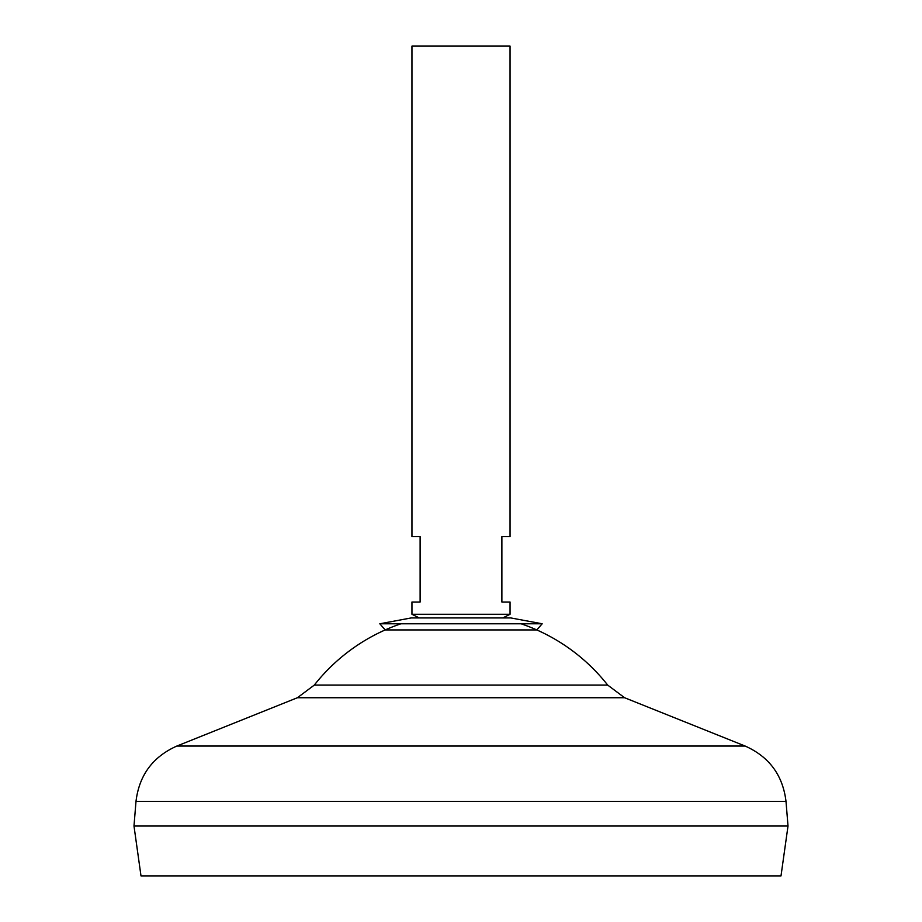 <?xml version="1.0" encoding="UTF-8"?>
<svg xmlns="http://www.w3.org/2000/svg" width="922" height="922" viewBox="0 0 922 922"><rect width="100%" height="100%" fill="white"/><g stroke="black" fill="none" stroke-linecap="round" stroke-linejoin="round"><path stroke-width="1.38" d="M510.05 614.283L411.95 614.283L411.95 602.02L420.121 602.02L420.121 536.627L411.95 536.627L411.95 46.1L510.05 46.1L510.05 536.627L501.879 536.627L501.879 602.02L510.05 602.02L510.05 614.283L502.778 617.924L510.742 617.924L411.258 617.924L419.222 617.924L411.95 614.283M781.003 875.9L140.997 875.9L133.99 826.031L788.01 826.031L781.003 875.9M788.01 825.951L133.99 825.951L135.995 801.425L786.005 801.425L788.01 825.951M521.068 623.779A186.636 186.636 0 0 1 607.679 685.069L314.321 685.069L297.403 697.735L176.851 746.048C152.775 756.789 139.153 775.252 135.995 801.425M400.932 623.779A186.636 186.636 0 0 0 314.321 685.069M379.818 623.779L385.2 629.933L536.8 629.933L542.182 623.779L379.818 623.779L411.258 617.924M607.679 685.069L624.597 697.735L745.149 746.048L176.851 746.048M624.597 697.735L297.403 697.735M745.149 746.048C769.225 756.789 782.847 775.252 786.005 801.425M542.182 623.779L510.742 617.924"/></g></svg>
